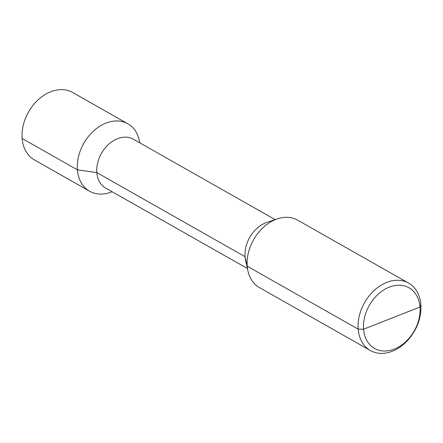 <?xml version="1.0" encoding="UTF-8"?>
<svg xmlns="http://www.w3.org/2000/svg" width="443" height="443" viewBox="0 0 443 443"><rect width="100%" height="100%" fill="white"/><g stroke="black" fill="none" stroke-linecap="round" stroke-linejoin="round"><path stroke-width="0.66" d="M420.85 304.502A38.757 28.712 119.6 0 0 408.645 283.121A38.757 28.712 119.6 0 0 374.363 290.281A38.757 28.712 119.6 0 0 358.182 329.155A38.757 28.712 119.6 0 0 370.392 350.54A38.757 28.712 119.6 0 0 404.669 343.375A38.757 28.712 119.6 0 0 420.85 304.502L419.981 307.016A34.881 25.844 119.6 0 0 389.286 287.13A34.881 25.844 119.6 0 0 363.581 329.21A34.881 25.844 119.6 0 0 394.276 349.095A34.881 25.844 119.6 0 0 419.981 307.016L420.85 304.502M370.392 350.54L259.437 287.585A38.757 28.712 -60.4 0 1 247.914 270.85A38.757 28.712 -60.4 0 1 247.227 266.204A38.757 28.712 -60.4 0 1 277.412 218.859A38.757 28.712 -60.4 0 1 297.69 220.165L408.645 283.121M139.894 142.89L139.384 140.547A38.757 28.712 119.6 0 0 127.861 123.807A38.757 28.712 119.6 0 0 93.578 130.973A38.757 28.712 119.6 0 0 77.403 169.846L96.801 172.576L245.062 256.696A28.097 20.815 119.6 0 0 245.555 260.063L247.914 270.85M391.784 318.113L419.981 307.016L363.581 329.21L358.182 329.155L247.227 266.204L245.062 256.696A28.097 20.815 -60.4 0 1 266.941 222.369L277.412 218.859M247.399 268.502L105.656 188.081A28.097 20.815 119.6 0 1 96.801 172.576A28.097 20.815 -60.4 0 1 108.535 144.396A28.097 20.815 -60.4 0 1 133.387 139.202L275.136 219.623M127.861 123.807L72.608 92.46A38.757 28.712 -60.4 0 0 38.331 99.625A38.757 28.712 -60.4 0 0 22.15 138.498L77.403 169.846A38.757 28.712 119.6 0 0 89.608 191.232A38.757 28.712 119.6 0 0 109.886 192.533L112.162 191.769M22.15 138.498A38.757 28.712 119.6 0 0 34.355 159.879L89.608 191.232"/></g></svg>

